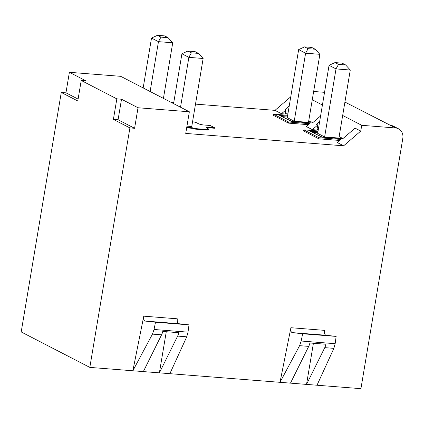 <?xml version="1.0" encoding="UTF-8"?>
<svg xmlns="http://www.w3.org/2000/svg" width="424" height="424" viewBox="0 0 424 424"><rect width="100%" height="100%" fill="white"/><g stroke="black" fill="none" stroke-linecap="round" stroke-linejoin="round"><path stroke-width="0.64" d="M89.83 367.396L21.2 331.939L61.273 92.464L77.783 100.992L81.217 80.465L116.833 98.866L113.399 119.393L129.908 127.921L89.83 367.396L132.86 370.772L143.768 316.166C143.386 318.938 143.81 320.565 145.04 321.058L155.497 322.229L188.998 324.858L178.79 323.708L145.04 321.058M342.682 138.791L341.474 138.696L342.301 139.12L355.105 128.149L360.766 131.074L361.73 125.313L395.518 127.963A10.054 8.782 -62.7 0 1 398.496 128.806A10.054 8.782 -62.7 0 1 402.8 138.441L360.925 388.67L132.86 370.772L152.46 334.117L154.044 329.48L155.497 322.229M113.399 119.393L118.079 119.759L134.588 128.287L138.023 107.76L189.353 111.788L120.723 76.331L69.388 72.303L85.897 80.83L81.217 80.465M138.023 107.76L121.513 99.232L116.833 98.866M189.353 111.788L185.733 133.422L343.626 145.814L337.106 142.448L341.468 138.696L321.721 137.148L310.077 131.133L317.942 131.747M312.35 129.654L317.767 124.995L316.924 130.014L312.35 129.654L306.266 126.511L311.682 121.852L312.949 122.51L320.586 115.964M317.019 129.474L318.307 129.574M318.853 138.828L303.637 130.968L303.838 129.861L319.039 137.715L318.853 138.828L339.439 140.439M186.666 127.868L192.666 128.334L192.756 127.815L194.097 128.509L194.007 129.029L192.666 128.334M192.549 121.757A4.028 0.678 -170.5 0 1 196.688 122.812L198.644 123.819A4.017 0.673 9.5 0 0 203.939 124.995L210.182 125.483L214.528 127.73L208.29 127.242A4.017 0.673 9.5 0 0 206.064 127.476A4.017 0.673 9.5 0 0 206.462 127.857L208.417 128.87A4.028 0.678 -170.5 0 1 208.815 129.251L208.735 129.776A4.033 0.678 9.5 0 1 206.499 130.009L194.007 129.029M206.34 127.788A4.012 0.673 -170.5 0 1 208.205 127.767L214.443 128.255L214.528 127.73M170.75 102.173L173.782 102.412M195.501 104.118L274.991 110.357L281.51 113.722L285.193 114.008L285.871 109.97L285.039 109.54L289.226 105.931M287.901 113.865L285.251 113.659M309.594 123.654L288.633 122.006L273.432 114.151L273.231 115.259L288.442 123.119L308.396 124.683M317.767 124.995L316.5 124.343L319.638 121.64M361.73 125.313L342.671 115.471M322.42 105.004L312.265 99.762M339.142 136.581L342.958 138.558M311.29 122.192L308.736 120.872M395.518 127.963L344.919 102.067M313.654 91.473L324.54 92.326M134.588 128.287L129.908 127.921M343.626 145.814L360.766 131.074M280.004 382.316L290.906 327.715C290.525 330.481 290.949 332.114 292.178 332.607L302.635 333.778L301.188 341.029L299.598 345.666L280.004 382.316M290.906 327.715L324.413 330.344C324.201 333.126 324.71 334.764 325.934 335.251L292.178 332.607M143.768 316.166L177.274 318.8C177.062 321.578 177.566 323.215 178.79 323.708M317.009 385.22L333.884 348.353L335.156 343.694L336.142 336.407L325.934 335.251M313.41 343.27L306.531 384.398L324.768 347.643A10.054 4.59 -85.5 0 0 325.95 344.251L309.896 342.995A10.054 4.59 -85.5 0 1 308.72 346.382L299.598 345.666M290.477 383.137L308.72 346.382M166.272 331.722L159.387 372.855L177.63 336.094A10.054 4.59 -85.5 0 0 178.811 332.708L162.758 331.446A10.054 4.59 -85.5 0 1 161.576 334.833L152.46 334.117M169.87 373.676L186.746 336.81L188.018 332.146L188.998 324.858M143.339 371.594L161.576 334.833M336.142 336.407L302.635 333.778M118.079 119.759L121.513 99.232M389.815 125.016L392.788 125.859L398.496 128.806M290.758 96.799L274.991 110.357M78.096 99.099L65.953 92.83L69.388 72.303M65.953 92.83L61.273 92.464M281.51 113.722L285.871 109.97M319.039 137.715L340.636 139.411M318.074 130.979L303.838 129.861M322.187 137.111L310.077 131.133M317.777 132.733L312.986 132.357M329.061 65.317L336.009 68.911L338.495 64.384L345.629 64.941L342.152 63.15L335.018 62.588L329.061 65.317L317.677 133.348L324.625 136.941L336.009 68.911L350.277 70.029L338.893 138.06L324.625 136.941M342.762 138.728L321.721 137.148M345.629 64.941L350.277 70.029M338.495 64.384L335.018 62.588M288.633 122.006L288.442 123.119M273.432 114.151L287.668 115.27M291.781 121.402L279.67 115.423L287.536 116.038M287.371 117.024L282.575 116.648M308.486 122.35L294.219 121.232L287.271 117.644L298.655 49.613L305.603 53.201L319.871 54.32L308.486 122.35M310.501 122.87L291.315 121.439L279.67 115.423M294.219 121.232L305.603 53.201L308.089 48.675L315.223 49.232L319.871 54.32M308.089 48.675L304.612 46.879L298.655 49.613M304.612 46.879L311.746 47.44L315.223 49.232M208.815 129.251A4.028 0.678 -170.5 0 1 206.583 129.49L194.097 128.509M192.756 127.815L186.751 127.343M180.523 107.224L188.871 57.362L191.351 52.836L198.49 53.398L203.138 58.486L191.754 126.516L186.952 126.14M173.575 103.636L181.923 53.774L187.88 51.039L195.013 51.601L198.49 53.398M181.923 53.774L188.871 57.362L203.138 58.486M191.351 52.836L187.88 51.039M143.169 87.927L151.511 38.065L157.474 35.33L164.607 35.892L168.079 37.688L172.732 42.776L158.465 41.653L150.117 91.515M172.732 42.776L163.426 98.389M168.079 37.688L160.945 37.127L158.465 41.653L151.511 38.065M157.474 35.33L160.945 37.127M333.884 348.353L324.768 347.643M186.746 336.81L177.63 336.094M335.156 343.694L301.188 341.029M188.018 332.146L154.044 329.48M310.426 122.939L291.315 121.439M208.29 127.242L208.205 127.767M206.499 130.009L206.583 129.49"/></g></svg>
